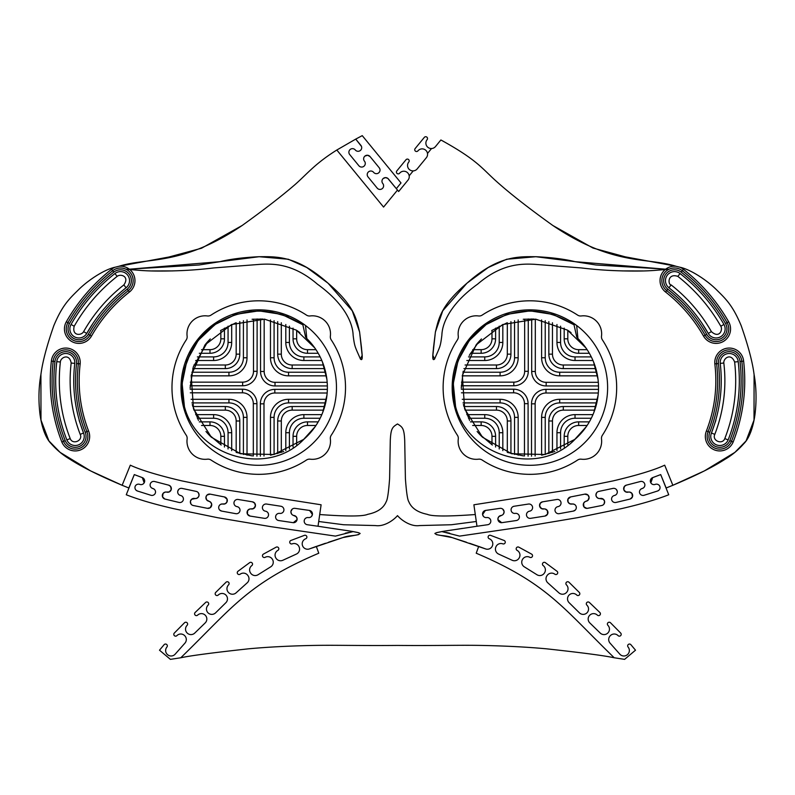 <?xml version="1.0" encoding="UTF-8"?>
<svg xmlns="http://www.w3.org/2000/svg" width="795" height="795" viewBox="0 0 795 795"><rect width="100%" height="100%" fill="white"/><g stroke="black" fill="none" stroke-linecap="round" stroke-linejoin="round"><path stroke-width="1.19" d="M534.002 319.053L523.259 319.262M506.783 322.939L491.708 330.541M478.948 341.572L469.259 355.405M463.237 371.185L461.259 387.98M463.406 404.635L469.597 420.366M479.494 434.169L492.353 445.031M507.528 452.464L523.418 455.893M541.812 455.167L554.89 451.49M574.497 439.734L586.372 426.567M593.855 412.466L598.108 395.185M598.019 379.215L593.587 361.983M585.955 347.962L567.461 330.124L535.79 319.183L502.718 324.539L476.116 344.911L462.332 375.459L464.638 408.878L482.505 437.23L511.662 453.746L545.151 454.492L575.014 439.287A68.638 68.638 0 0 0 577.945 338.561L576.733 337.06L573.722 323.406L576.653 325.483L577.945 338.561M573.801 324.171L573.722 323.406L573.801 324.171M573.861 324.698L553.012 314.432L530.056 310.855L507.081 314.323L486.202 324.519L469.318 340.489L458.009 360.791L453.289 383.538L455.585 406.662L453.289 383.548L458 360.791L469.318 340.498L486.192 324.519L507.081 314.323L530.056 310.865L553.012 314.422L573.861 324.708C544.525 306.612 515.2 306.632 485.874 324.738C460.037 342.814 447.605 376.979 455.793 407.428L452.554 395.334M509.754 312.495A77.731 77.681 -105 0 1 573.722 323.456M607.619 387.572A77.731 77.731 0 0 1 491.032 454.889A77.731 77.731 0 0 1 491.032 320.256A77.731 77.731 0 0 1 607.619 387.572M581.284 459.182A18.076 18.076 0 0 0 601.507 438.959A5.426 5.426 0 0 1 602.362 435.292A86.764 86.764 0 0 0 602.362 339.843A5.426 5.426 0 0 1 601.507 336.176A18.076 18.076 0 0 0 581.284 315.953A5.426 5.426 0 0 1 577.617 315.108A86.764 86.764 0 0 0 482.168 315.108A5.426 5.426 0 0 1 478.501 315.953A18.076 18.076 0 0 0 458.278 336.176A5.426 5.426 0 0 1 457.423 339.853A86.764 86.764 0 0 0 457.433 435.292A5.426 5.426 0 0 1 458.278 438.959A18.076 18.076 0 0 0 478.501 459.182A5.426 5.426 0 0 1 482.168 460.037A86.764 86.764 0 0 0 577.617 460.037A5.426 5.426 0 0 1 581.284 459.182M575.014 439.287C539.09 477.079 469.249 457.195 455.783 407.428M585.915 347.922L583.202 344.334M571.039 332.628L567.799 330.352A68.638 68.638 0 0 1 569.22 331.316M477.139 431.476A68.638 68.638 0 0 0 481.969 436.713M481.452 338.948A68.638 68.638 0 0 0 476.583 344.334M490.396 310.318L493.049 309.017M566.736 309.017L567.958 309.603M568.852 310.04L566.05 308.698A86.764 86.764 0 0 0 493.745 308.698L491.131 309.941M607.151 348.071L607.857 349.492M566.05 466.446L566.736 466.128M451.013 423.725L451.331 424.411M567.799 444.783L567.799 436.326A10.842 10.842 0 0 1 578.651 425.474L587.117 425.474L587.684 424.6L585.836 427.342M589.353 353.278L578.651 353.278L578.651 349.661L587.117 349.661L587.684 350.545L585.836 347.803M491.827 465.542L493.745 466.446M463.922 406.523L496.478 406.523A14.459 14.459 0 0 1 510.937 420.992L510.937 453.538M514.554 454.472L514.554 417.375A14.459 14.459 0 0 0 500.095 402.906L462.988 402.906M470.441 421.867L481.144 421.867A14.459 14.459 0 0 1 495.603 436.326L495.603 447.019M499.22 448.966L499.22 432.709A14.459 14.459 0 0 0 484.751 418.25L468.503 418.25M461.279 389.202L513.62 389.202A14.459 14.459 0 0 1 528.089 403.661L528.089 456.181M531.517 456.181L531.517 403.84A14.459 14.459 0 0 1 545.986 389.381L598.506 389.381M598.506 385.943L546.165 385.943A14.459 14.459 0 0 1 531.696 371.484L531.696 318.964M528.268 318.954L528.268 371.305A14.459 14.459 0 0 1 513.808 385.764L461.289 385.764M510.937 321.607L510.937 354.153A14.459 14.459 0 0 1 496.478 368.612L463.922 368.612M462.988 372.229L500.095 372.229A14.459 14.459 0 0 0 514.554 357.77L514.554 320.673M495.603 328.116L495.603 338.819A14.459 14.459 0 0 1 481.144 353.278L470.441 353.278M468.503 356.895L484.751 356.895A14.459 14.459 0 0 0 499.22 342.436L499.22 326.179M452.365 348.608L451.013 351.42M455.833 367.529L454.929 367.022M578.651 353.278A14.459 14.459 0 0 1 564.182 338.819L564.182 328.106M560.574 326.169L560.574 342.436A14.459 14.459 0 0 0 575.033 356.895L591.291 356.895M545.231 320.673L545.231 357.77A14.459 14.459 0 0 0 559.69 372.229L596.787 372.229M595.853 368.612L563.307 368.612A14.459 14.459 0 0 1 548.848 354.153L548.848 321.607M548.848 453.538L548.848 420.992A14.459 14.459 0 0 1 563.307 406.523L595.853 406.523M596.787 402.906L559.69 402.906A14.459 14.459 0 0 0 545.231 417.375L545.231 454.472M564.182 447.019L564.182 436.326A14.459 14.459 0 0 1 578.651 421.867L589.353 421.867M591.291 418.25L575.033 418.25A14.459 14.459 0 0 0 560.574 432.709L560.574 448.956M607.42 426.537L607.151 427.074M434.577 359.052C440.062 346.282 440.351 347.246 441.861 335.301C442.278 323.018 450.328 303.799 477.596 284.163C501.118 263.94 520.745 263.562 534.737 264.328L581.254 267.935C593.696 269.435 605.879 270.37 617.824 270.757C633.168 271.264 645.57 271.145 655.04 270.38C675.561 268.67 667.601 269.495 663.596 269.028L595.992 264.993L575.332 261.734C565.136 259.2 552.137 257.52 536.357 256.725C518.867 256.606 498.535 255.245 467.46 282.772C440.768 305.429 438.83 318.318 435.412 331.932L433.464 348.021C433.424 350.883 431.337 362.212 434.577 359.052L432.858 355.375L435.392 332.042L442.745 310.795L466.963 283.189L488.279 267.478L506.703 259.24L535.87 256.715L574.934 261.654L663.308 269.008M703.555 336.126A14.459 14.459 0 0 0 723.291 341.482A14.459 14.459 0 0 0 728.647 321.746L725.517 323.545A10.842 10.842 0 0 1 721.492 338.352A10.842 10.842 0 0 1 706.695 334.327L705.125 335.232A12.65 12.65 0 0 0 722.397 339.912A12.65 12.65 0 0 0 727.077 322.641C715.52 302.428 700.594 285.107 682.299 270.688A12.65 12.65 0 0 0 664.541 272.844A12.65 12.65 0 0 0 666.697 290.612C682.398 302.974 695.208 317.841 705.125 335.232L703.555 336.126C693.767 318.954 681.106 304.256 665.584 292.033A14.459 14.459 0 0 1 665.216 269.555L654.464 270.419M643.105 270.946L622.137 270.906M485.487 548.888L478.689 546.413L476.225 553.211C547.576 583.58 563.108 608.165 614.217 657.763L624.592 659.363L635.503 650.191L630.892 644.695A1.819 1.819 0 0 0 628.318 644.477A1.819 1.819 0 0 0 628.09 647.041A5.406 5.406 0 0 1 627.434 654.663L627.364 654.722A5.406 5.406 0 0 1 619.842 654.176L610.053 643.135A5.406 5.406 0 0 1 610.292 635.712L610.431 635.573A5.406 5.406 0 0 1 618.073 635.612A1.819 1.819 0 0 0 620.656 635.632A1.819 1.819 0 0 0 620.676 633.058L610.5 622.763A1.819 1.819 0 0 0 607.927 622.753L607.917 622.763A1.819 1.819 0 0 0 607.907 625.337A5.406 5.406 0 0 1 607.867 632.979L607.807 633.039A5.406 5.406 0 0 1 600.245 633.068L589.801 622.912A5.406 5.406 0 0 1 589.661 615.3L589.691 615.28A5.406 5.406 0 0 1 597.323 615.101L597.333 615.111A1.819 1.819 0 0 0 599.907 615.052A1.819 1.819 0 0 0 599.847 612.468L589.393 602.471A1.819 1.819 0 0 0 586.819 602.531L586.809 602.54A1.819 1.819 0 0 0 586.869 605.114A5.406 5.406 0 0 1 587.058 612.746A1.789 1.789 0 0 1 587.018 612.786A5.406 5.406 0 0 1 579.386 612.826L569.131 602.709A5.406 5.406 0 0 1 569.081 595.067A5.406 5.406 0 0 1 576.723 595.018A1.819 1.819 0 0 0 579.307 594.998A1.819 1.819 0 0 0 579.287 592.424L568.991 582.258A1.819 1.819 0 0 0 566.418 582.278L566.408 582.278A1.819 1.819 0 0 0 566.428 584.852A5.406 5.406 0 0 1 566.487 592.504L566.368 592.623A5.406 5.406 0 0 1 558.905 592.841L547.795 582.824A5.406 5.406 0 0 1 547.059 575.6L547.268 575.312A5.406 5.406 0 0 1 554.821 574.179A1.819 1.819 0 0 0 557.375 573.801A1.819 1.819 0 0 0 556.997 571.257L545.36 562.661A1.819 1.819 0 0 0 542.816 563.039L542.806 563.049A1.819 1.819 0 0 0 543.194 565.593A5.406 5.406 0 0 1 544.327 573.155L544.168 573.374A5.406 5.406 0 0 1 536.963 574.745L524.283 566.825A5.406 5.406 0 0 1 522.394 559.66L522.504 559.471A5.406 5.406 0 0 1 529.828 557.305A1.819 1.819 0 0 0 532.312 556.58A1.819 1.819 0 0 0 531.587 554.105L518.877 547.189A1.819 1.819 0 0 0 516.402 547.914A1.819 1.819 0 0 0 517.128 550.388A5.406 5.406 0 0 1 519.294 557.722L519.175 557.941A5.406 5.406 0 0 1 512.189 560.276L498.584 554.055A5.406 5.406 0 0 1 495.772 547.238L495.861 547.01A5.406 5.406 0 0 1 502.818 543.85A1.809 1.809 0 0 0 505.153 542.796A1.809 1.809 0 0 0 504.1 540.471L490.575 535.343A1.829 1.829 0 0 0 488.229 536.416A1.819 1.819 0 0 0 489.283 538.762A5.406 5.406 0 0 1 492.453 545.718A5.406 5.406 0 0 1 485.487 548.888L452.067 537.569C444.753 534.856 438.085 536.237 434.865 533.465L436.485 532.68C445.786 530.663 444.574 531.249 476.98 526.25L487.723 524.72A3.607 3.607 0 0 0 490.783 520.636A3.607 3.607 0 0 0 486.689 517.565A3.607 3.607 0 0 1 482.595 514.504A3.607 3.607 0 0 1 485.656 510.41L499.976 508.353A3.607 3.607 0 0 1 504.06 511.414A3.607 3.607 0 0 1 500.999 515.508A3.607 3.607 0 0 0 497.938 519.592A3.607 3.607 0 0 0 501.695 522.693L516.323 520.526A3.607 3.607 0 0 0 519.354 516.412A3.607 3.607 0 0 0 515.24 513.391L515.23 513.391A3.607 3.607 0 0 1 511.115 510.37L511.115 510.36A3.607 3.607 0 0 1 514.136 506.246L528.437 504.05A3.607 3.607 0 0 1 532.551 507.071A3.607 3.607 0 0 1 529.53 511.195A3.607 3.607 0 0 0 526.509 515.309A3.607 3.607 0 0 0 530.633 518.33L544.893 516.074A3.607 3.607 0 0 0 547.894 511.94A3.607 3.607 0 0 0 543.75 508.959A3.607 3.607 0 0 1 539.586 505.978A3.607 3.607 0 0 1 542.568 501.824L556.848 499.479A3.607 3.607 0 0 1 560.992 502.46L560.992 502.47A3.607 3.607 0 0 1 558.02 506.614L558.01 506.614A3.607 3.607 0 0 0 555.029 510.738A3.607 3.607 0 0 0 559.233 513.669L573.354 511.086A3.607 3.607 0 0 0 576.246 506.852A3.607 3.607 0 0 0 572.012 504.03A3.607 3.607 0 0 1 567.759 501.188A3.607 3.607 0 0 1 570.601 496.935L584.802 494.132A3.607 3.607 0 0 1 589.035 496.984A3.607 3.607 0 0 1 586.193 501.228A3.607 3.607 0 0 0 583.341 505.471A3.607 3.607 0 0 0 587.545 508.333L601.736 505.511A3.607 3.607 0 0 0 604.568 501.238A3.607 3.607 0 0 0 600.295 498.475A3.607 3.607 0 0 1 596.011 495.683A3.607 3.607 0 0 1 598.794 491.399L612.945 488.408A3.607 3.607 0 0 1 617.228 491.191A3.607 3.607 0 0 1 614.446 495.484A3.607 3.607 0 0 0 611.643 499.717A3.607 3.607 0 0 0 616.006 502.44L629.918 499.091A3.607 3.607 0 0 0 632.572 494.699A3.607 3.607 0 0 0 628.179 492.145L628.169 492.145A3.607 3.607 0 0 1 623.767 489.551A3.607 3.607 0 0 1 626.351 485.149L640.353 481.512A3.607 3.607 0 0 1 644.765 484.095A3.607 3.607 0 0 1 642.171 488.508A3.607 3.607 0 0 0 639.558 492.821A3.607 3.607 0 0 0 644.119 495.265L657.535 491.022A3.607 3.607 0 0 0 659.85 486.401A3.607 3.607 0 0 0 655.229 484.384A3.607 3.607 0 0 1 650.568 482.287L650.568 482.287A3.607 3.607 0 0 1 652.665 477.626L660.705 474.585L666.16 487.991L672.858 485.288C685.866 479.753 708.166 470.123 724.941 459.331C731.986 455.207 738.257 450.02 743.752 443.759C751.195 436.445 754.366 420.803 755.25 412.168C756.621 399.01 756.214 386.291 754.018 374.028C752.448 361.844 748.174 345.746 741.198 325.712C732.533 304.912 725.577 298.741 716.066 289.33C705.91 279.403 689.921 269.247 679.864 267.219L676.008 266.265C646.693 257.043 613.044 266.186 552.833 225.482C528.695 208.181 509.873 193.453 496.368 181.31C481.889 168.431 477.557 160.143 440.887 139.97L435.501 146.548A5.416 5.416 0 0 1 427.869 147.304L427.869 147.304A5.416 5.416 0 0 1 427.114 139.672A1.809 1.809 0 0 0 426.865 137.128L426.855 137.128A1.809 1.809 0 0 0 424.321 137.376L415.149 148.566A1.809 1.809 0 0 0 415.397 151.11L415.407 151.11A1.809 1.809 0 0 0 417.941 150.861L417.951 150.861A5.416 5.416 0 0 1 425.573 150.096L425.583 150.106A5.416 5.416 0 0 1 426.339 157.728L417.166 168.918A5.416 5.416 0 0 1 409.544 169.673L409.534 169.673A5.416 5.416 0 0 1 408.779 162.051A1.809 1.809 0 0 0 408.531 159.507L408.531 159.497A1.809 1.809 0 0 0 405.987 159.745L396.824 170.925A1.809 1.809 0 0 0 397.083 173.469L397.083 173.469A1.809 1.809 0 0 0 399.627 173.221A5.416 5.416 0 0 1 407.259 172.455L407.259 172.465A5.416 5.416 0 0 1 408.024 180.087L398.663 191.506L388.358 178.915A3.607 3.607 0 0 0 383.299 178.438L383.289 178.448A3.607 3.607 0 0 0 382.783 183.526L382.793 183.536A3.607 3.607 0 0 1 382.286 188.614L382.276 188.614A3.607 3.607 0 0 1 377.198 188.117L368.025 176.917A3.607 3.607 0 0 1 368.532 171.839L368.542 171.839A3.607 3.607 0 0 1 373.62 172.336L373.62 172.346A3.607 3.607 0 0 0 378.708 172.853L378.708 172.843A3.607 3.607 0 0 0 379.215 167.765L370.053 156.575A3.607 3.607 0 0 0 364.965 156.068L364.955 156.068A3.607 3.607 0 0 0 364.458 161.156L364.458 161.156A3.607 3.607 0 0 1 363.951 166.244L363.951 166.244A3.607 3.607 0 0 1 358.863 165.738L349.701 154.548A3.607 3.607 0 0 1 350.197 149.47L350.207 149.46A3.607 3.607 0 0 1 355.286 149.967L355.295 149.977A3.607 3.607 0 0 0 360.373 150.474L360.383 150.474A3.607 3.607 0 0 0 360.91 145.415L355.733 139.105L336.822 150.017L383.568 207.078L397.5 190.075M702.273 323.764L708.266 333.433L711.396 331.634C701.031 313.459 687.615 297.887 671.149 284.918C667.939 285.007 667.263 272.824 677.847 276.382C695.386 290.195 709.706 306.82 720.807 326.238L723.947 324.44C712.618 304.624 698 287.651 680.073 273.54A9.043 9.043 0 0 0 667.383 275.08A9.043 9.043 0 0 0 668.923 287.76C685.002 300.43 698.119 315.645 708.266 333.433A9.043 9.043 0 0 0 720.598 336.782A9.043 9.043 0 0 0 723.947 324.44M614.217 657.763L614.237 657.773C604.657 655.686 582.089 652.705 546.503 648.819C528.128 647.12 507.359 646.007 484.205 645.49C460.156 644.934 440.49 645.779 397.5 645.431C354.51 645.779 334.844 644.934 310.795 645.49C287.641 646.007 266.872 647.12 248.497 648.819C212.911 652.705 190.343 655.686 180.783 657.763L170.408 659.363L159.497 650.191L164.108 644.695A1.819 1.819 0 0 1 166.682 644.477A1.819 1.819 0 0 1 166.91 647.041A5.406 5.406 0 0 0 167.566 654.663L167.636 654.722A5.406 5.406 0 0 0 175.158 654.176L184.947 643.135A5.406 5.406 0 0 0 184.708 635.712L184.569 635.573A5.406 5.406 0 0 0 176.927 635.612A1.819 1.819 0 0 1 174.344 635.632A1.819 1.819 0 0 1 174.324 633.058L184.5 622.763A1.819 1.819 0 0 1 187.073 622.753L187.083 622.763A1.819 1.819 0 0 1 187.093 625.337A5.406 5.406 0 0 0 187.133 632.979L187.193 633.039A5.406 5.406 0 0 0 194.755 633.068L205.199 622.912A5.406 5.406 0 0 0 205.339 615.3L205.309 615.28A5.406 5.406 0 0 0 197.677 615.101L197.667 615.111A1.819 1.819 0 0 1 195.093 615.052A1.819 1.819 0 0 1 195.153 612.468L205.607 602.471A1.819 1.819 0 0 1 208.181 602.531L208.191 602.54A1.819 1.819 0 0 1 208.131 605.114A5.406 5.406 0 0 0 207.942 612.746A1.789 1.789 0 0 0 207.982 612.786A5.406 5.406 0 0 0 215.614 612.826L225.869 602.709A5.406 5.406 0 0 0 225.919 595.067A5.406 5.406 0 0 0 218.277 595.018A1.819 1.819 0 0 1 215.693 594.998A1.819 1.819 0 0 1 215.713 592.424L226.009 582.258A1.819 1.819 0 0 1 228.582 582.278L228.592 582.278A1.819 1.819 0 0 1 228.572 584.852A5.406 5.406 0 0 0 228.513 592.504L228.632 592.623A5.406 5.406 0 0 0 236.095 592.841L247.205 582.824A5.406 5.406 0 0 0 247.941 575.6L247.732 575.312A5.406 5.406 0 0 0 240.179 574.179A1.819 1.819 0 0 1 237.626 573.801A1.819 1.819 0 0 1 238.003 571.257L249.64 562.661A1.819 1.819 0 0 1 252.184 563.039L252.194 563.049A1.819 1.819 0 0 1 251.806 565.593A5.406 5.406 0 0 0 250.673 573.155L250.832 573.374A5.406 5.406 0 0 0 258.037 574.745L270.717 566.825A5.406 5.406 0 0 0 272.606 559.66L272.496 559.471A5.406 5.406 0 0 0 265.172 557.305A1.819 1.819 0 0 1 262.688 556.58A1.819 1.819 0 0 1 263.413 554.105L276.123 547.189A1.819 1.819 0 0 1 278.598 547.914A1.819 1.819 0 0 1 277.872 550.388A5.406 5.406 0 0 0 275.706 557.722L275.825 557.941A5.406 5.406 0 0 0 282.811 560.276L296.416 554.055A5.406 5.406 0 0 0 299.228 547.238L299.139 547.01A5.406 5.406 0 0 0 292.182 543.85A1.809 1.809 0 0 1 289.847 542.796A1.809 1.809 0 0 1 290.9 540.471L304.425 535.343A1.829 1.829 0 0 1 306.771 536.416A1.819 1.819 0 0 1 305.717 538.762A5.406 5.406 0 0 0 302.547 545.718A5.406 5.406 0 0 0 309.513 548.888L342.933 537.569C350.247 534.856 356.915 536.237 360.135 533.465L358.515 532.68C349.214 530.663 350.426 531.249 318.02 526.25L307.277 524.72A3.607 3.607 0 0 1 304.217 520.636A3.607 3.607 0 0 1 308.311 517.565A3.607 3.607 0 0 0 312.405 514.504A3.607 3.607 0 0 0 309.344 510.41L295.024 508.353A3.607 3.607 0 0 0 290.94 511.414A3.607 3.607 0 0 0 294.001 515.508A3.607 3.607 0 0 1 297.062 519.592A3.607 3.607 0 0 1 293.305 522.693L278.677 520.526A3.607 3.607 0 0 1 275.646 516.412A3.607 3.607 0 0 1 279.76 513.391L279.77 513.391A3.607 3.607 0 0 0 283.885 510.37L283.885 510.36A3.607 3.607 0 0 0 280.864 506.246L266.564 504.05A3.607 3.607 0 0 0 262.449 507.071A3.607 3.607 0 0 0 265.47 511.195A3.607 3.607 0 0 1 268.491 515.309A3.607 3.607 0 0 1 264.367 518.33L250.107 516.074A3.607 3.607 0 0 1 247.106 511.94A3.607 3.607 0 0 1 251.25 508.959A3.607 3.607 0 0 0 255.414 505.978A3.607 3.607 0 0 0 252.432 501.824L238.152 499.479A3.607 3.607 0 0 0 234.008 502.46L234.008 502.47A3.607 3.607 0 0 0 236.98 506.614L236.989 506.614A3.607 3.607 0 0 1 239.971 510.738A3.607 3.607 0 0 1 235.767 513.669L221.646 511.086A3.607 3.607 0 0 1 218.754 506.852A3.607 3.607 0 0 1 222.988 504.03A3.607 3.607 0 0 0 227.241 501.188A3.607 3.607 0 0 0 224.399 496.935L210.198 494.132A3.607 3.607 0 0 0 205.965 496.984A3.607 3.607 0 0 0 208.807 501.228A3.607 3.607 0 0 1 211.659 505.471A3.607 3.607 0 0 1 207.455 508.333L193.264 505.511A3.607 3.607 0 0 1 190.432 501.238A3.607 3.607 0 0 1 194.705 498.475A3.607 3.607 0 0 0 198.989 495.683A3.607 3.607 0 0 0 196.206 491.399L182.055 488.408A3.607 3.607 0 0 0 177.772 491.191A3.607 3.607 0 0 0 180.554 495.484A3.607 3.607 0 0 1 183.357 499.717A3.607 3.607 0 0 1 178.994 502.44L165.082 499.091A3.607 3.607 0 0 1 162.428 494.699A3.607 3.607 0 0 1 166.821 492.145L166.831 492.145A3.607 3.607 0 0 0 171.233 489.551A3.607 3.607 0 0 0 168.649 485.149L154.647 481.512A3.607 3.607 0 0 0 150.235 484.095A3.607 3.607 0 0 0 152.829 488.508A3.607 3.607 0 0 1 155.442 492.821A3.607 3.607 0 0 1 150.881 495.265L137.465 491.022A3.607 3.607 0 0 1 135.15 486.401A3.607 3.607 0 0 1 139.771 484.384A3.607 3.607 0 0 0 144.432 482.287L144.432 482.287A3.607 3.607 0 0 0 142.335 477.626L134.295 474.585L128.84 487.991L122.142 485.288L130.31 465.184C140.606 469.994 157.867 475.241 182.085 480.935L225.293 489.74L321.11 504.785L319.709 514.534C347.067 516.531 363.077 516.462 367.757 514.315C377.416 512.338 383.568 508.124 386.201 501.665C387.473 499.876 388.606 492.175 389.6 478.57L390.285 440.519C390.872 428.296 392.452 427.064 397.5 423.954C402.548 427.064 404.128 428.296 404.715 440.519L405.4 478.57C406.394 492.175 407.527 499.876 408.799 501.665C411.432 508.124 417.584 512.338 427.243 514.315C431.923 516.462 447.933 516.531 475.291 514.534L476.98 526.25M436.485 532.68L442.567 531.467M358.515 532.68L352.433 531.467M476.294 521.49L451.361 524.75L419.561 525.565C410.975 526.886 401.555 520.387 397.5 515.627C393.446 520.387 384.025 526.886 375.439 525.565L343.639 524.75L318.706 521.49L319.709 514.534M151.616 487.941L154.051 489.084M164.804 499.012L162.577 496.925L163.055 493.427L165.032 492.135L169.305 491.906L171.233 489.551L170.617 486.46L168.649 485.149M180.554 495.484L179.461 495.056M177.772 491.191L178.676 489.462M190.969 503.99L190.393 501.416L191.585 499.28L196.951 498.227L198.492 496.905L199.068 495.106L198.382 492.801M210.198 494.132L207.048 495.027L205.955 496.984L206.591 499.826L210.745 502.311L211.708 504.497L210.208 507.717L207.455 508.333M221.109 504.159L225.204 503.772L226.883 502.192L227.092 499.26L224.399 496.935M250.008 516.054L247.444 514.127L247.603 510.609L249.759 509.029L253.456 508.621L255.414 505.968L254.668 503.136L252.432 501.824M292.868 515.15L296.147 516.641L297.082 518.698L297.062 519.602L293.305 522.693M290.94 511.414L292.262 509.098M311.61 516.293L312.405 514.494L309.613 510.46L297.648 508.75M318.706 521.49L318.02 526.25M754.087 374.455L754.018 420.078L746.098 440.897L734.888 452.375L704.39 470.898L672.858 485.288L664.69 465.184C654.394 469.994 637.133 475.241 612.915 480.935L569.707 489.74L473.89 504.785L475.291 514.534M483.39 516.293L482.595 514.494L485.387 510.46L497.352 508.75M504.06 511.414L502.738 509.098M502.132 515.15L498.853 516.641L497.918 518.698L497.938 519.602L501.695 522.693M544.992 516.054L547.556 514.127L547.397 510.609L545.241 509.029L541.544 508.621L539.586 505.968L540.332 503.136L542.568 501.824M573.891 504.159L569.796 503.772L568.117 502.192L567.908 499.26L570.601 496.935M584.802 494.132L587.952 495.027L589.105 497.511L587.863 500.413L585.041 501.675L583.6 503.275L583.898 506.803L586.879 508.393L591.619 507.518M604.031 503.99L604.607 501.416L603.415 499.28L598.049 498.227L596.508 496.905L595.932 495.106L596.618 492.801M617.228 491.191L616.324 489.462M614.446 495.484L615.539 495.056M630.197 499.012L632.423 496.925L631.945 493.427L629.968 492.135L625.695 491.906L623.767 489.551L624.383 486.46L626.351 485.149M643.384 487.941L640.949 489.084M473.89 504.785L569.707 489.74L612.915 480.935C637.133 475.241 654.394 469.994 664.69 465.184M336.822 150.017C314.899 163.79 307.754 173.35 295.074 184.549C281.559 196.196 263.92 209.84 242.167 225.482C181.956 266.186 148.307 257.043 118.992 266.265L168.957 257.004L201.542 248.229L242.167 225.482M131.692 269.008L220.066 261.654L259.13 256.715L288.297 259.24L306.721 267.478L328.037 283.189L352.255 310.795L359.608 332.042L362.142 355.375L360.423 359.052C354.938 346.282 354.649 347.246 353.139 335.301C352.722 323.018 344.672 303.799 317.404 284.163C293.882 263.94 274.255 263.562 260.263 264.328L213.746 267.935C201.304 269.435 189.121 270.37 177.176 270.757C161.832 271.264 149.43 271.145 139.96 270.38C119.439 268.67 127.399 269.495 131.404 269.028L199.008 264.993L219.668 261.734C229.864 259.2 242.863 257.52 258.643 256.725C276.133 256.606 296.465 255.245 327.54 282.772C354.232 305.429 356.17 318.318 359.588 331.932L361.536 348.021C361.576 350.883 363.663 362.212 360.423 359.052M172.863 270.906L151.895 270.946M140.536 270.419L129.784 269.555A14.459 14.459 0 0 1 129.416 292.033L128.303 290.612C112.602 302.974 99.792 317.841 89.875 335.232A12.65 12.65 0 0 1 72.603 339.912A12.65 12.65 0 0 1 67.923 322.641C79.48 302.428 94.406 285.107 112.701 270.688A12.65 12.65 0 0 1 130.459 272.844A12.65 12.65 0 0 1 128.303 290.612L127.19 289.191A10.842 10.842 0 0 0 129.038 273.957A10.842 10.842 0 0 0 113.814 272.109L111.578 269.267C93.134 283.845 78.059 301.335 66.353 321.746A14.459 14.459 0 0 0 71.709 341.482A14.459 14.459 0 0 0 91.445 336.126C101.233 318.954 113.894 304.256 129.416 292.033M40.913 374.455L40.982 420.078L48.902 440.897L60.112 452.375L90.61 470.898L122.142 485.288C109.134 479.753 86.834 470.123 70.059 459.331C63.014 455.207 56.743 450.02 51.248 443.759C43.804 436.445 40.634 420.803 39.75 412.168C38.379 399.01 38.786 386.291 40.982 374.028C42.552 361.844 46.825 345.746 53.802 325.712C62.467 304.912 69.423 298.741 78.934 289.33C89.09 279.403 105.079 269.247 115.136 267.219L118.992 266.265A14.459 14.459 0 0 1 129.247 269.137M180.783 657.763L180.763 657.773C231.892 608.165 247.424 583.58 318.775 553.211L316.311 546.413L309.513 548.888M114.927 273.54L117.153 276.382C99.614 290.195 85.294 306.82 74.193 326.238L71.053 324.44C82.382 304.624 97 287.651 114.927 273.54A9.043 9.043 0 0 1 127.617 275.08A9.043 9.043 0 0 1 126.077 287.76C109.998 300.43 96.881 315.645 86.734 333.433A9.043 9.043 0 0 1 74.402 336.782A9.043 9.043 0 0 1 71.053 324.44M92.727 323.764L86.734 333.433L83.604 331.634C93.969 313.459 107.385 297.887 123.851 284.918L126.077 287.76M80.206 434.388C83.207 440.718 72.574 445.14 70.198 438.562C60.668 414.066 57.389 388.546 60.37 362.013C60.549 357.372 69.423 353.01 71.172 363.027C68.31 387.433 71.331 411.224 80.206 434.388L83.545 432.997A9.043 9.043 0 0 1 78.675 444.812A9.043 9.043 0 0 1 66.859 439.943C57.081 414.742 53.722 388.646 56.773 361.665L60.37 362.013M54.974 361.496C51.894 388.775 55.302 415.159 65.19 440.639A10.842 10.842 0 0 0 79.371 446.482A10.842 10.842 0 0 0 85.214 432.301C76.698 410.15 73.816 387.225 76.568 363.544A10.842 10.842 0 0 0 66.79 351.718A10.842 10.842 0 0 0 54.974 361.496L53.176 361.328A12.65 12.65 0 0 1 66.959 349.919A12.65 12.65 0 0 1 78.367 363.713C75.654 387.185 78.496 409.822 86.884 431.606A12.65 12.65 0 0 1 80.066 448.151A12.65 12.65 0 0 1 63.521 441.334C53.504 415.497 50.055 388.825 53.176 361.328L51.367 361.159C48.237 389.033 51.735 415.994 61.851 442.03A14.459 14.459 0 0 0 80.762 449.821A14.459 14.459 0 0 0 88.553 430.91C80.265 409.316 77.473 386.966 80.166 363.881A14.459 14.459 0 0 0 67.128 348.121A14.459 14.459 0 0 0 51.367 361.159M728.141 439.943L724.802 438.562C734.332 414.066 737.611 388.546 734.63 362.013L738.227 361.665A9.043 9.043 0 0 0 728.379 353.527A9.043 9.043 0 0 0 720.23 363.375C723.013 387.354 720.081 410.568 711.455 432.997A9.043 9.043 0 0 0 716.325 444.812A9.043 9.043 0 0 0 728.141 439.943C737.919 414.742 741.278 388.646 738.227 361.665M720.23 363.375L723.828 363.027C726.69 387.433 723.669 411.224 714.794 434.388L711.455 432.997L715.838 420.466M740.026 361.496L741.824 361.328A12.65 12.65 0 0 0 728.041 349.919A12.65 12.65 0 0 0 716.633 363.713C719.346 387.185 716.504 409.822 708.116 431.606A12.65 12.65 0 0 0 714.934 448.151A12.65 12.65 0 0 0 731.48 441.334C741.496 415.497 744.945 388.825 741.824 361.328L743.633 361.159A14.459 14.459 0 0 0 727.872 348.121A14.459 14.459 0 0 0 714.834 363.881L718.432 363.544A10.842 10.842 0 0 1 728.21 351.718A10.842 10.842 0 0 1 740.026 361.496C743.106 388.775 739.698 415.159 729.81 440.639A10.842 10.842 0 0 1 715.629 446.482A10.842 10.842 0 0 1 709.786 432.301C718.302 410.15 721.184 387.225 718.432 363.544M427.501 153.455L431.546 148.526M409.177 175.814L413.211 170.895M325.453 543.273L311.809 548.023M328.554 542.23L342.933 537.569L358.426 534.647L360.135 533.465M350.953 531.249L349.79 531.07M348.916 530.931L347.256 530.672M344.523 530.255L342.466 529.937M339.902 529.549L332.31 528.367M321.925 526.817L320.723 526.638M144.173 482.823L142.335 477.626M138.996 476.364L134.285 474.605L126.266 494.768C138.767 499.658 154.667 504.318 173.956 508.73L217.512 517.684L270.866 526.658L335.42 536.108L353.179 531.577M158.453 482.495L160.401 483.012M345.239 533.216L345.974 533.048M346.342 532.968L348.906 532.431M177.692 492.016L177.822 492.92M185.762 489.193L182.045 488.408M212.573 494.609L220.851 496.239M235.767 513.669L221.646 511.086L219.688 510.032M243.26 500.323L238.152 499.479M241.839 500.085L249.143 501.287M270.201 504.606L266.564 504.05M290.9 511.96L291.576 514.037M291.884 514.415L292.451 514.892M316.778 526.071L311.988 525.396M137.465 491.022L136.243 490.356M443.918 141.619L440.887 139.97M674.915 266.017L625.258 256.835L592.961 248.04L552.833 225.482M449.761 533.216L449.026 533.048M448.658 532.968L446.094 532.431M469.547 543.273L483.191 548.023M466.446 542.23L452.067 537.569L436.574 534.647L434.865 533.465M609.238 489.193L612.955 488.408M551.74 500.323L556.848 499.479M524.799 504.606L528.437 504.05M636.547 482.495L634.599 483.012M444.047 531.249L445.21 531.07M446.084 530.931L447.744 530.672M450.477 530.255L452.534 529.937M455.098 529.549L462.69 528.367M473.075 526.817L474.277 526.638M504.1 511.96L503.424 514.037M503.116 514.415L502.549 514.892M559.233 513.669L573.354 511.086L575.312 510.032M617.308 492.016L617.178 492.92M650.827 482.823L652.665 477.626M657.535 491.022L658.757 490.356M656.004 476.364L660.715 474.605L668.734 494.768C656.233 499.658 640.333 504.318 621.044 508.73L577.488 517.684L524.134 526.658L459.58 536.108L441.821 531.577M582.427 494.609L574.149 496.239M553.161 500.085L545.857 501.287M478.222 526.071L483.012 525.396M364.965 156.068L367.608 155.264L370.053 156.575M383.299 178.438L385.525 177.623L387.781 178.358L396.327 188.654L401.008 182.949L362.252 135.637L355.733 139.105L361.486 146.439M361.129 149.629L360.383 150.474M349.661 154.498L358.903 165.787M379.215 167.765L379.791 168.739M379.493 171.958L378.708 172.843M262.847 319.053L252.104 319.262M235.628 322.939L220.553 330.541M207.793 341.572L193.264 366.972L190.114 387.98M192.261 404.635L198.452 420.366M208.34 434.169L221.199 445.031M236.373 452.464L252.263 455.893M270.668 455.167L283.736 451.49M303.352 439.734L315.227 426.567M322.71 412.466L326.954 395.185M326.874 379.215L322.432 361.983M314.8 347.962L296.306 330.124L264.636 319.183L231.564 324.539L204.961 344.911L191.178 375.459L193.493 408.878L211.351 437.23L240.507 453.746L274.007 454.492L303.869 439.287A68.638 68.638 0 0 0 306.8 338.561L305.588 337.06L302.567 323.406L302.647 324.171L302.577 323.406L305.509 325.483L306.8 338.561M303.869 439.287C267.935 477.079 198.104 457.195 184.639 407.428C176.46 376.979 188.892 342.814 214.73 324.738C244.045 306.632 273.371 306.612 302.706 324.708L281.867 314.432L258.912 310.855L235.926 314.323L215.048 324.519L198.164 340.489L186.855 360.791L182.135 383.538L184.44 406.662L182.035 388.03M238.599 312.495A77.731 77.681 -105 0 1 302.577 323.456M184.639 407.428L181.399 395.334M336.474 387.572A77.731 77.731 0 0 1 219.877 454.889A77.731 77.731 0 0 1 219.877 320.256A77.731 77.731 0 0 1 336.474 387.572M310.139 459.182A18.076 18.076 0 0 0 330.362 438.959A5.426 5.426 0 0 1 331.207 435.292A86.764 86.764 0 0 0 331.207 339.843A5.426 5.426 0 0 1 330.362 336.176A18.076 18.076 0 0 0 310.139 315.953A5.426 5.426 0 0 1 306.463 315.108A86.764 86.764 0 0 0 211.023 315.108A5.426 5.426 0 0 1 207.346 315.953A18.076 18.076 0 0 0 187.123 336.176A5.426 5.426 0 0 1 186.278 339.853A86.764 86.764 0 0 0 186.278 435.292A5.426 5.426 0 0 1 187.123 438.959A18.076 18.076 0 0 0 207.346 459.182A5.426 5.426 0 0 1 211.023 460.037A86.764 86.764 0 0 0 306.472 460.037A5.426 5.426 0 0 1 310.139 459.182M288.337 316.798L270.181 311.71M251.319 311.223L232.915 315.327M216.061 323.833L201.801 336.166M190.979 351.628L184.241 369.258M314.76 347.922L312.047 344.334M299.884 332.628L296.654 330.352A68.638 68.638 0 0 1 298.065 331.316M205.984 431.476A68.638 68.638 0 0 0 210.824 436.713M210.297 338.948A68.638 68.638 0 0 0 205.428 344.344M297.708 310.04L294.895 308.698A86.764 86.764 0 0 0 222.59 308.698L221.904 309.017M295.581 309.017L296.813 309.603M335.997 348.071L336.712 349.492M220.682 465.542L222.59 466.446A86.764 86.764 0 0 0 294.895 466.446L295.581 466.128M179.869 423.725L180.187 424.411M296.654 444.783L296.654 436.326A10.842 10.842 0 0 1 307.496 425.474L315.963 425.474L316.529 424.6L314.681 427.342M318.199 353.278L307.496 353.278L307.496 349.661L315.963 349.661L316.529 350.545L314.681 347.803M192.778 406.523L225.323 406.523A14.459 14.459 0 0 1 239.792 420.992L239.792 453.538M243.409 454.472L243.409 417.375A14.459 14.459 0 0 0 228.94 402.906L191.843 402.906M199.297 421.867L209.989 421.867A14.459 14.459 0 0 1 224.448 436.326L224.448 447.019M228.066 448.966L228.066 432.709A14.459 14.459 0 0 0 213.607 418.25L197.349 418.25M190.134 389.202L242.475 389.202A14.459 14.459 0 0 1 256.934 403.661L256.934 456.181M260.372 456.181L260.372 403.84A14.459 14.459 0 0 1 274.832 389.381L327.361 389.381M327.361 385.943L275.01 385.943A14.459 14.459 0 0 1 260.551 371.484L260.551 318.964M257.113 318.954L257.113 371.305A14.459 14.459 0 0 1 242.654 385.764L190.134 385.764M239.792 321.607L239.792 354.153A14.459 14.459 0 0 1 225.323 368.612L192.778 368.612M191.843 372.229L228.94 372.229A14.459 14.459 0 0 0 243.409 357.77L243.409 320.673M224.448 328.116L224.448 338.819A14.459 14.459 0 0 1 209.989 353.278L199.297 353.278M197.349 356.895L213.607 356.895A14.459 14.459 0 0 0 228.066 342.436L228.066 326.179M181.22 348.608L179.869 351.42M307.496 353.278A14.459 14.459 0 0 1 293.037 338.819L293.037 328.106M289.42 326.169L289.42 342.436A14.459 14.459 0 0 0 303.879 356.895L320.147 356.895M274.086 320.673L274.086 357.77A14.459 14.459 0 0 0 288.545 372.229L325.642 372.229M324.708 368.612L292.163 368.612A14.459 14.459 0 0 1 277.694 354.153L277.694 321.607M277.694 453.538L277.694 420.992A14.459 14.459 0 0 1 292.163 406.523L324.708 406.523M325.642 402.906L288.545 402.906A14.459 14.459 0 0 0 274.086 417.375L274.086 454.472M293.037 447.019L293.037 436.326A14.459 14.459 0 0 1 307.496 421.867L318.199 421.867M320.147 418.25L303.879 418.25A14.459 14.459 0 0 0 289.42 432.709L289.42 448.956M336.275 426.537L335.997 427.074M472.677 425.474L481.144 425.474A10.842 10.842 0 0 1 491.986 436.326L491.986 444.773M502.828 450.646L502.828 432.709A18.076 18.076 0 0 0 484.751 414.632L466.824 414.632M592.971 414.632L575.033 414.632A18.076 18.076 0 0 0 556.957 432.709L556.957 450.636M556.957 324.499L556.957 342.436A18.076 18.076 0 0 0 575.033 360.513L592.971 360.513M466.824 360.513L484.751 360.513A18.076 18.076 0 0 0 502.828 342.436L502.828 324.499M524.65 319.143L524.65 371.305A10.842 10.842 0 0 1 513.808 382.147L461.478 382.147M598.327 382.325L546.165 382.325A10.842 10.842 0 0 1 535.313 371.484L535.313 319.143M535.134 456.002L535.134 403.84A10.842 10.842 0 0 1 545.986 392.998L598.317 392.998M461.458 392.809L513.62 392.809A10.842 10.842 0 0 1 524.471 403.661L524.471 455.992M518.171 455.197L518.171 417.375A18.076 18.076 0 0 0 500.095 399.299L462.263 399.299M465.075 410.141L496.478 410.141A10.842 10.842 0 0 1 507.319 420.992L507.319 452.395M462.263 375.846L500.095 375.846A18.076 18.076 0 0 0 518.171 357.77L518.171 319.948M507.319 322.75L507.319 354.153A10.842 10.842 0 0 1 496.478 365.004L465.075 365.004M541.614 319.938L541.614 357.77A18.076 18.076 0 0 0 559.69 375.846L597.522 375.846M594.71 365.004L563.307 365.004A10.842 10.842 0 0 1 552.465 354.153L552.465 322.76M597.522 399.299L559.69 399.299A18.076 18.076 0 0 0 541.614 417.375L541.614 455.197M552.465 452.385L552.465 420.992A10.842 10.842 0 0 1 563.307 410.141L594.71 410.141M495.603 436.326L491.986 436.326M481.144 421.867L481.144 425.474M484.751 418.25L484.751 414.632M499.22 432.709L502.828 432.709M500.095 402.906L500.095 399.299M514.554 417.375L518.171 417.375M510.937 420.992L507.319 420.992M496.478 406.523L496.478 410.141M528.089 403.661L524.471 403.661M513.62 389.202L513.62 392.809M491.986 330.352L491.986 338.819A10.842 10.842 0 0 1 481.144 349.661L472.687 349.661M481.144 353.278L481.144 349.661M495.603 338.819L491.986 338.819M499.22 342.436L502.828 342.436M484.751 356.895L484.751 360.513M514.554 357.77L518.171 357.77M500.095 372.229L500.095 375.846M496.478 368.612L496.478 365.004M510.937 354.153L507.319 354.153M513.808 385.764L513.808 382.147M528.268 371.305L524.65 371.305M578.651 349.661A10.842 10.842 0 0 1 567.799 338.819L567.799 330.352M564.182 338.819L567.799 338.819M575.033 356.895L575.033 360.513M560.574 342.436L556.957 342.436M559.69 372.229L559.69 375.846M545.231 357.77L541.614 357.77M548.848 354.153L552.465 354.153M563.307 368.612L563.307 365.004M531.696 371.484L535.313 371.484M546.165 385.943L546.165 382.325M578.651 421.867L578.651 425.474M564.182 436.326L567.799 436.326M560.574 432.709L556.957 432.709M575.033 418.25L575.033 414.632M545.231 417.375L541.614 417.375M559.69 402.906L559.69 399.299M563.307 406.523L563.307 410.141M548.848 420.992L552.465 420.992M545.986 389.381L545.986 392.998M531.517 403.84L535.134 403.84M665.584 292.033L667.81 289.191A10.842 10.842 0 0 1 665.962 273.957A10.842 10.842 0 0 1 681.186 272.109C699.292 286.379 714.069 303.521 725.517 323.545M681.186 272.109L683.422 269.267C701.866 283.845 716.941 301.335 728.647 321.746M706.695 334.327C696.668 316.748 683.71 301.703 667.81 289.191M676.008 266.265A14.459 14.459 0 0 0 665.753 269.137M683.422 269.267A14.459 14.459 0 0 0 679.864 267.219M677.847 276.382L680.073 273.54M671.149 284.918L668.923 287.76M115.136 267.219A14.459 14.459 0 0 0 111.578 269.267M743.633 361.159C746.763 389.033 743.265 415.994 733.149 442.03A14.459 14.459 0 0 1 714.238 449.821A14.459 14.459 0 0 1 706.447 430.91C714.735 409.316 717.527 386.966 714.834 363.881M66.353 321.746L69.483 323.545A10.842 10.842 0 0 0 73.508 338.352A10.842 10.842 0 0 0 88.305 334.327C98.332 316.748 111.29 301.703 127.19 289.191M113.814 272.109C95.708 286.379 80.931 303.521 69.483 323.545M91.445 336.126L88.305 334.327M70.198 438.562L66.859 439.943M71.172 363.027L74.77 363.375C71.987 387.354 74.919 410.568 83.545 432.997L79.162 420.466M56.773 361.665A9.043 9.043 0 0 1 66.621 353.527A9.043 9.043 0 0 1 74.77 363.375M80.166 363.881L76.568 363.544M65.19 440.639L61.851 442.03M85.214 432.301L88.553 430.91M729.81 440.639L733.149 442.03M709.786 432.301L706.447 430.91M201.533 425.474L209.989 425.474A10.842 10.842 0 0 1 220.841 436.326L220.841 444.773M231.683 450.646L231.683 432.709A18.076 18.076 0 0 0 213.607 414.632L195.669 414.632M321.816 414.632L303.879 414.632A18.076 18.076 0 0 0 285.803 432.709L285.803 450.636M285.803 324.499L285.803 342.436A18.076 18.076 0 0 0 303.879 360.513L321.816 360.513M195.669 360.513L213.607 360.513A18.076 18.076 0 0 0 231.683 342.436L231.683 324.499M253.506 319.143L253.506 371.305A10.842 10.842 0 0 1 242.654 382.147L190.323 382.147M327.182 382.325L275.01 382.325A10.842 10.842 0 0 1 264.169 371.484L264.169 319.143M263.99 456.002L263.99 403.84A10.842 10.842 0 0 1 274.832 392.998L327.162 392.998M190.313 392.809L242.475 392.809A10.842 10.842 0 0 1 253.317 403.661L253.317 455.992M247.016 455.197L247.016 417.375A18.076 18.076 0 0 0 228.94 399.299L191.118 399.299M193.93 410.141L225.323 410.141A10.842 10.842 0 0 1 236.175 420.992L236.175 452.395M191.118 375.846L228.94 375.846A18.076 18.076 0 0 0 247.016 357.77L247.016 319.948M236.175 322.75L236.175 354.153A10.842 10.842 0 0 1 225.323 365.004L193.93 365.004M270.469 319.938L270.469 357.77A18.076 18.076 0 0 0 288.545 375.846L326.367 375.846M323.555 365.004L292.163 365.004A10.842 10.842 0 0 1 281.311 354.153L281.311 322.76M326.367 399.299L288.545 399.299A18.076 18.076 0 0 0 270.469 417.375L270.469 455.197M281.311 452.385L281.311 420.992A10.842 10.842 0 0 1 292.163 410.141L323.565 410.141M224.448 436.326L220.841 436.326M209.989 421.867L209.989 425.474M213.607 418.25L213.607 414.632M228.066 432.709L231.683 432.709M228.94 402.906L228.94 399.299M243.409 417.375L247.016 417.375M239.792 420.992L236.175 420.992M225.323 406.523L225.323 410.141M256.934 403.661L253.317 403.661M242.475 389.202L242.475 392.809M220.841 330.352L220.841 338.819A10.842 10.842 0 0 1 209.989 349.661L201.542 349.661M209.989 353.278L209.989 349.661M224.448 338.819L220.841 338.819M228.066 342.436L231.683 342.436M213.607 356.895L213.607 360.513M243.409 357.77L247.016 357.77M228.94 372.229L228.94 375.846M225.323 368.612L225.323 365.004M239.792 354.153L236.175 354.153M242.654 385.764L242.654 382.147M257.113 371.305L253.506 371.305M307.496 349.661A10.842 10.842 0 0 1 296.654 338.819L296.654 330.352M293.037 338.819L296.654 338.819M303.879 356.895L303.879 360.513M289.42 342.436L285.803 342.436M288.545 372.229L288.545 375.846M274.086 357.77L270.469 357.77M277.694 354.153L281.311 354.153M292.163 368.612L292.163 365.004M260.551 371.484L264.169 371.484M275.01 385.943L275.01 382.325M307.496 421.867L307.496 425.474M293.037 436.326L296.654 436.326M289.42 432.709L285.803 432.709M303.879 418.25L303.879 414.632M274.086 417.375L270.469 417.375M288.545 402.906L288.545 399.299M292.163 406.523L292.163 410.141M277.694 420.992L281.311 420.992M274.832 389.381L274.832 392.998M260.372 403.84L263.99 403.84M83.604 331.634C81.547 335.709 71.699 336.215 74.193 326.238M724.802 438.562C722.426 445.14 711.793 440.718 714.794 434.388M117.153 276.382C120.532 273.44 129.893 276.461 123.851 284.918M720.807 326.238C723.023 329.786 719.435 338.889 711.396 331.634M723.828 363.027C723.182 358.595 730.784 352.354 734.63 362.013"/></g></svg>
